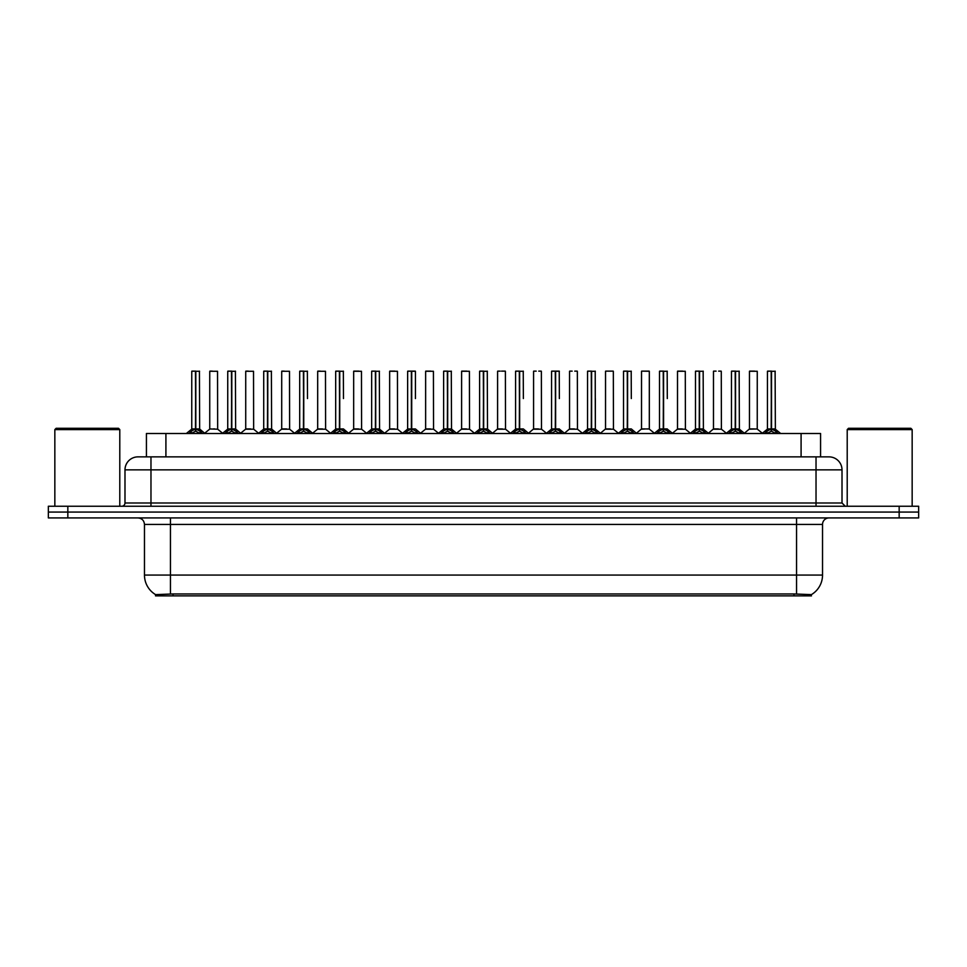 <?xml version="1.0" encoding="UTF-8"?>
<svg xmlns="http://www.w3.org/2000/svg" width="967" height="967" viewBox="0 0 967 967"><rect width="100%" height="100%" fill="white"/><g stroke="black" fill="none" stroke-linecap="round" stroke-linejoin="round"><path stroke-width="1.45" d="M142.524 456.871L146.428 456.871L146.428 433.494L820.572 433.494L820.572 456.871M811.482 595.865L155.518 595.865L155.518 594.572M144.47 575.075L170.446 575.075L170.446 524.416L144.47 524.416L144.47 575.075A22.737 22.737 0 0 0 155.59 594.62L173.045 593.956L793.955 593.956L811.41 594.62A22.737 22.737 0 0 0 822.53 575.075L822.53 524.416A6.491 6.491 0 0 1 829.021 517.925M918.65 517.925L918.65 512.075L48.35 512.075L48.35 517.925L67.835 517.925L67.835 512.075L48.35 512.075L48.35 506.237L67.835 506.237L67.835 512.075L918.65 512.075L918.65 517.925L67.835 517.925M842.015 469.865L124.985 469.865A12.994 12.994 0 0 1 137.979 456.871L829.021 456.871A12.994 12.994 0 0 1 842.015 469.865L842.015 502.985L845.255 506.237M124.985 469.865L124.985 502.985A3.252 3.252 0 0 1 121.745 506.237M918.65 506.237L918.65 512.075L918.65 506.237L67.835 506.237M189 433.494L191.224 431.149L195.479 428.997L195.479 431.258L195.709 371.135L191.889 371.135L195.6 371.135L195.6 428.949L200.072 431.149L202.308 433.494M195.491 371.135L191.756 371.268L191.756 428.949L195.479 428.997M195.817 428.997L195.817 431.258L195.709 428.949L199.553 428.949L195.817 428.949L195.817 371.135M196.253 429.203L199.661 429.203L199.42 371.135M195.479 371.268L195.709 428.949M195.6 371.135L194.355 371.135M195.056 429.203L191.756 428.949L195.648 428.949M200.072 431.149L200.072 433.494L195.817 431.258M195.479 431.258L191.236 433.494L191.224 431.149M214.626 428.949L213.477 428.949M217.539 371.268L209.742 371.268L217.539 371.268L217.66 429.203L209.754 428.949M212.341 371.135L209.875 371.135M209.742 371.268L209.742 428.949M224.985 433.494L227.209 431.149L231.464 428.997L231.464 431.258L231.693 371.135L227.861 371.135L231.572 371.135L231.572 428.949L236.057 431.149L238.281 433.494M231.464 371.135L227.741 371.268L227.741 428.949L231.464 428.997M231.802 428.997L231.802 431.258L231.693 428.949L235.525 428.949L231.802 428.949L231.802 371.135M232.225 429.203L235.646 429.203L235.404 371.135M231.464 371.268L231.693 428.949M231.572 371.135L230.339 371.135M231.04 429.203L227.741 428.949L231.633 428.949M236.057 431.149L236.057 433.494L231.802 431.258M231.464 431.258L227.221 433.494M260.957 433.494L263.193 431.149L267.448 428.997L267.448 431.258L267.666 371.135L263.846 371.135L267.557 371.135L267.557 428.949L272.041 431.149L274.265 433.494M267.448 371.135L263.713 371.268L263.713 428.949L267.448 428.997M267.786 428.997L267.786 431.258L267.666 428.949L271.509 428.949L267.786 428.949L267.774 371.135M268.21 429.203L271.63 429.203L271.376 371.135M267.448 371.268L267.666 428.949M267.557 371.135L266.312 371.135M267.013 429.203L263.713 428.949L267.617 428.949M272.041 431.149L272.041 433.494L267.786 431.258M267.448 431.258L263.193 433.494L263.193 431.149M296.942 433.494L299.166 431.149L303.42 428.997L303.42 431.258L303.65 371.135L299.83 371.135L303.541 371.135L303.541 428.949L308.026 431.149L310.25 433.494M303.433 371.135L299.697 371.268L299.697 428.949L303.42 428.997M303.759 428.997L303.759 431.258L303.65 428.949L307.494 428.949L303.759 428.949L303.759 371.135M307.494 398.549L307.361 371.135M303.42 371.268L303.65 428.949M303.541 371.135L302.296 371.135M302.997 429.203L299.697 428.949L303.59 428.949M308.014 433.494L303.759 431.258M303.42 431.258L299.178 433.494L299.166 431.149M332.926 433.494L335.15 431.149L339.405 428.997L339.405 431.258L339.635 371.135L335.803 371.135L339.514 371.135L339.514 428.949L343.998 431.149L346.234 433.494M339.417 371.135L335.682 371.268L335.682 428.949L339.405 428.997M339.743 428.997L339.743 431.258L339.635 428.949L343.478 428.949L339.743 428.949L339.743 371.135M343.478 398.549L343.345 371.135M339.405 371.268L339.635 428.949M339.514 371.135L338.281 371.135M335.682 398.549L335.682 428.949L339.574 428.949M343.998 431.149L343.998 433.494L339.743 431.258M339.405 431.258L335.162 433.494M250.61 428.949L249.45 428.949M245.727 371.268L253.523 371.268L253.644 429.203L245.606 429.203L249.619 428.949L245.727 428.949L245.727 371.268L253.523 371.268M248.326 371.135L245.86 371.135M286.583 428.949L285.434 428.949M281.711 371.268L289.496 371.268L289.616 429.203L281.59 429.203L285.603 428.949L281.711 428.949L281.711 371.268L289.496 371.268M284.31 371.135L281.832 371.135M322.567 428.949L321.419 428.949M317.684 371.268L325.48 371.268L325.601 429.203L317.575 429.203L321.588 428.949L317.684 428.949L317.684 371.268L325.48 371.268M320.282 371.135L317.817 371.135M54.841 429.59L56.146 428.296L118.494 428.296L119.787 429.59L54.841 429.59L54.841 506.237M119.787 429.59L119.787 506.237M847.213 429.59L848.506 428.296L910.854 428.296L912.159 429.59L847.213 429.59L847.213 506.237M912.159 429.59L912.159 506.237M368.898 433.494L371.135 431.149L375.389 428.997L375.389 431.258L375.619 371.135L371.787 371.135L375.498 371.135L375.498 428.949L379.983 431.149L382.207 433.494M375.389 371.135L371.654 371.268L371.654 428.949L375.389 428.997M375.728 428.997L375.728 431.258L375.619 428.949L379.451 428.949L375.728 428.949L375.716 371.135M376.151 429.203L379.572 429.203L379.318 371.135M375.389 371.268L375.619 428.949M375.498 371.135L374.253 371.135M374.954 429.203L371.666 428.949L375.559 428.949M379.983 431.149L379.983 433.494L375.728 431.258M375.389 431.258L371.135 433.494L371.135 431.149M404.883 433.494L407.107 431.149L411.374 428.997M411.712 371.268L415.435 371.268L411.712 371.268L411.712 428.997L415.967 431.149L418.191 433.494M407.639 371.268L411.374 371.135L407.639 371.268L407.639 428.949L411.374 428.949L411.362 431.258L411.7 371.135M411.712 428.997L411.712 431.258L411.591 428.949L415.435 428.949L411.591 428.949M411.374 371.135L411.543 428.949M415.302 371.135L407.772 371.135M415.435 371.268L415.435 398.549M411.374 371.268L411.374 428.949L407.639 428.949L407.639 398.549M411.483 371.135L410.238 371.135M415.955 433.494L411.712 431.258M411.362 431.258L407.119 433.494L407.107 431.149M440.867 433.494L443.091 431.149L447.346 428.997L447.346 431.258L447.576 371.135L443.756 371.135L447.467 371.135L447.467 428.949L451.94 431.149L454.176 433.494M447.358 371.135L443.623 371.268L443.623 428.949L447.346 428.997M447.685 428.997L447.685 431.258L447.576 428.949L451.42 428.949L447.685 428.949L447.685 371.135M448.12 429.203L451.529 429.203L451.287 371.135M447.346 371.268L447.576 428.949M447.467 371.135L446.222 371.135M446.923 429.203L443.623 428.949L447.516 428.949M451.94 431.149L451.94 433.494L447.685 431.258M447.346 431.258L443.104 433.494M358.552 428.949L357.391 428.949M353.668 371.268L361.465 371.268L361.585 429.203L353.547 429.203L357.56 428.949L353.668 428.949L353.668 371.268L361.465 371.268M358.866 371.135L353.801 371.135M394.536 428.949L393.376 428.949M389.653 371.268L397.449 371.268L397.558 429.203L389.532 429.203L393.545 428.949L389.653 428.949L389.653 371.268L397.449 371.268M394.85 371.135L389.786 371.135M430.508 428.949L429.36 428.949M425.637 371.268L433.421 371.268L433.542 429.203L425.516 429.203L429.529 428.949L425.637 428.949L425.637 371.268L433.421 371.268M430.823 371.135L425.758 371.135M476.852 433.494L479.076 431.149L483.331 428.997L483.331 431.258L483.56 371.135L479.729 371.135L483.44 371.135L483.44 428.949L487.924 431.149L490.148 433.494M483.331 371.135L479.608 371.268L479.608 428.949L483.331 428.997M483.669 428.997L483.669 431.258L483.56 428.949L487.392 428.949L483.669 428.949L483.669 371.135M484.092 429.203L487.513 429.203L487.271 371.135M483.331 371.268L483.56 428.949M483.44 371.135L482.207 371.135M482.908 429.203L479.608 428.949L483.5 428.949M487.924 431.149L487.924 433.494L483.669 431.258M483.331 431.258L479.088 433.494L479.076 431.149M512.824 433.494L515.06 431.149L519.315 428.997L519.315 431.258L519.533 371.135L515.713 371.135L519.424 371.135L519.424 428.949L523.909 431.149L526.133 433.494M519.315 371.135L515.58 371.268L515.58 428.949L519.315 428.997M519.654 428.997L519.654 431.258L519.533 428.949L523.377 428.949L519.654 428.949L519.642 371.135M523.377 398.549L523.244 371.135M519.315 371.268L519.533 428.949M519.424 371.135L518.179 371.135M515.58 398.549L515.58 428.949L519.484 428.949M523.896 433.494L519.654 431.258M519.315 431.258L515.06 433.494L515.06 431.149M548.809 433.494L551.033 431.149L555.288 428.997L555.288 431.258L555.517 371.135L559.228 371.135L551.698 371.135L555.409 371.135L555.638 431.258L555.517 428.949L559.361 428.949L555.626 428.949L555.626 371.135M555.626 428.997L559.893 431.149L562.117 433.494M555.3 371.135L551.565 371.268L551.565 428.949L555.288 428.997M559.361 398.549L559.228 371.135M555.288 371.268L555.517 428.949M555.409 371.135L554.164 371.135M551.565 398.549L551.565 428.949L555.457 428.949M559.893 431.149L559.893 433.494L555.638 431.258M555.288 431.258L551.045 433.494M584.793 433.494L587.017 431.149L591.272 428.997L591.272 431.258L591.502 371.135L587.682 371.135L591.381 371.135L591.381 428.949L595.865 431.149L598.102 433.494M591.284 371.135L587.549 371.268L587.549 428.949L591.272 428.997M591.611 428.997L591.611 431.258L591.502 428.949L595.346 428.949L595.213 371.135M595.346 371.268L591.611 371.268L591.611 428.949L595.454 429.203L592.046 429.203M591.272 371.268L591.502 428.949M591.381 371.135L590.148 371.135M587.549 398.549L587.549 428.949L591.441 428.949M595.865 431.149L595.865 433.494L591.611 431.258M591.272 431.258L587.029 433.494L587.017 431.149M620.766 433.494L623.002 431.149L627.257 428.997L627.257 431.258L627.486 371.135L623.655 371.135L627.365 371.135L627.365 428.949L631.85 431.149L634.074 433.494M627.257 371.135L623.522 371.268L623.522 428.949L627.257 428.997M627.595 428.997L627.595 431.258L627.486 428.949L631.318 428.949L627.595 428.949L627.583 371.135M631.318 398.549L631.197 371.135M627.257 371.268L627.486 428.949M627.365 371.135L626.12 371.135M626.821 429.203L623.534 428.949L627.426 428.949M631.838 433.494L627.595 431.258M627.257 431.258L623.002 433.494L623.002 431.149M466.493 428.949L465.345 428.949M461.61 371.268L469.406 371.268L469.527 429.203L461.489 429.203L465.514 428.949L461.61 428.949L461.61 371.268L469.406 371.268M466.807 371.135L461.743 371.135M502.477 428.949L501.317 428.949M505.257 371.135L501.547 371.135M500.193 371.135L497.727 371.135M497.594 371.268L497.594 428.949L501.486 428.949L497.594 428.949L492.493 433.228M505.39 371.268L505.511 429.203L497.473 429.203M538.45 428.949L537.301 428.949M541.242 371.135L538.776 371.135M536.177 371.135L533.699 371.135M533.579 371.268L533.579 428.949L537.471 428.949L533.579 428.949L528.478 433.228M541.363 371.268L541.484 429.203L533.458 429.203M574.434 428.949L573.286 428.949M577.214 371.135L574.749 371.135M572.15 371.135L569.684 371.135M569.551 371.268L569.551 428.949L573.455 428.949L569.563 428.949L564.462 433.228M577.347 371.268L577.468 429.203L569.442 429.203M610.419 428.949L609.258 428.949M613.199 371.135L605.668 371.135M605.535 371.268L605.535 428.949L609.44 428.949L605.535 428.949L600.434 433.228M613.332 371.268L613.453 429.203L605.415 429.203M656.75 433.494L658.974 431.149L663.241 428.997L663.241 431.258L663.459 371.135L659.639 371.135L663.35 371.135L663.35 428.949L667.834 431.149L670.058 433.494M663.241 371.135L659.506 371.268L659.506 428.949L663.241 428.997M663.58 428.997L663.58 431.258L663.459 428.949L667.303 428.949L663.58 428.949L663.567 371.135M667.303 398.549L667.17 371.135M663.241 371.268L663.459 428.949M663.35 371.135L662.105 371.135M662.806 429.203L659.506 428.949L663.41 428.949M667.834 431.149L667.834 433.494L663.58 431.258M663.241 431.258L658.986 433.494M692.735 433.494L694.959 431.149L699.214 428.997L699.214 431.258L699.443 371.135L695.624 371.135L699.334 371.135L699.334 428.949L703.807 431.149L706.043 433.494M699.226 371.135L695.491 371.268L695.491 428.949L699.214 428.997M699.552 428.997L699.552 431.258L699.443 428.949L703.287 428.949L699.552 428.949L699.552 371.135M699.987 429.203L703.396 429.203L703.154 371.135M699.214 371.268L699.443 428.949M699.334 371.135L698.089 371.135M698.79 429.203L695.491 428.949L699.383 428.949M703.807 431.149L703.807 433.494L699.552 431.258M699.214 431.258L694.971 433.494L694.959 431.149M728.719 433.494L730.943 431.149L735.198 428.997L735.198 431.258L735.428 371.135L731.596 371.135L735.307 371.135L735.307 428.949L739.791 431.149L742.015 433.494M735.198 371.135L731.475 371.268L731.475 428.949L735.198 428.997M735.536 428.997L735.536 431.258L735.428 428.949L739.259 428.949L735.536 428.949L735.536 371.135M735.96 429.203L739.38 429.203L739.139 371.135M735.198 371.268L735.428 428.949M735.307 371.135L734.074 371.135M734.775 429.203L731.475 428.949L735.367 428.949M739.779 433.494L735.536 431.258M735.198 431.258L730.955 433.494L730.943 431.149M764.692 433.494L766.928 431.149L771.183 428.997L771.183 431.258L771.4 371.135L767.58 371.135L771.291 371.135L771.291 428.949L775.776 431.149L778 433.494M771.183 371.135L767.447 371.268L767.447 428.949L771.183 428.997M771.521 428.997L771.521 431.258L771.4 428.949L775.244 428.949L771.521 428.949L771.509 371.135M771.944 429.203L775.365 429.203L775.111 371.135M771.183 371.268L771.4 428.949M771.291 371.135L770.046 371.135M770.747 429.203L767.447 428.949L771.352 428.949M775.776 431.149L775.776 433.494L771.521 431.258M771.183 431.258L766.928 433.494L766.928 431.149M646.403 428.949L649.316 428.949L649.316 371.268L641.653 371.135L649.183 371.135M649.316 371.268L641.653 371.135M641.52 371.268L641.52 428.949L645.243 428.949M645.581 428.949L641.52 428.949L636.419 433.228M682.376 428.949L681.227 428.949M677.504 371.268L685.289 371.268L685.41 429.203L677.383 429.203L681.397 428.949L677.504 428.949L677.504 371.268L685.289 371.268M682.69 371.135L677.625 371.135M718.36 428.949L717.212 428.949M721.14 371.135L718.674 371.135M716.076 371.135L713.61 371.135M713.477 371.268L713.477 428.949L717.381 428.949L713.477 428.949L708.376 433.228L703.396 429.203L708.702 433.494M721.273 371.268L721.394 429.203L713.356 429.203M754.345 428.949L753.184 428.949M757.258 371.268L749.461 371.268L757.258 371.268L757.246 428.949M754.659 371.135L749.594 371.135M749.461 371.268L749.461 428.949L753.353 428.949L749.461 428.949L744.36 433.228L739.38 429.203L744.675 433.494M595.346 398.549L595.346 428.949M793.955 595.865L793.955 593.956M173.045 595.865L173.045 593.956M165.913 456.871L165.913 433.494M801.087 456.871L801.087 433.494M796.554 517.925L796.554 524.416L170.446 524.416L170.446 517.925M822.53 524.416L796.554 524.416L796.554 575.075L822.53 575.075M796.554 594.076L796.554 575.075L170.446 575.075L170.446 594.076M899.165 517.925L899.165 506.237M150.973 506.237L150.973 456.871M124.985 502.985L842.015 502.985M816.027 456.871L816.027 506.237M199.553 371.268L195.817 371.268M200.761 431.741L200.761 433.494M190.547 431.741L190.547 433.494M235.525 371.268L231.802 371.268M236.746 431.741L236.746 433.494M227.209 431.149L227.209 433.494M226.52 431.741L226.52 433.494M271.509 371.268L267.786 371.268M272.718 431.741L272.718 433.494M262.504 431.741L262.504 433.494M312.909 433.494L307.494 428.949L304.194 429.203M307.494 371.268L303.759 371.268M308.026 431.149L308.026 433.494M308.703 431.741L308.703 433.494M298.489 431.741L298.489 433.494M338.982 429.203L335.682 428.949M348.894 433.494L343.466 428.949L340.179 429.203M343.478 371.268L339.743 371.268M344.687 431.741L344.687 433.494M335.15 431.149L335.15 433.494M334.461 431.741L334.461 433.494M379.451 371.268L375.728 371.268M380.672 431.741L380.672 433.494M370.446 431.741L370.446 433.494M410.939 429.203L407.639 428.949M420.85 433.494L415.435 428.949L412.135 429.203M415.967 431.149L415.967 433.494M416.644 431.741L416.644 433.494M406.43 431.741L406.43 433.494M451.42 371.268L447.685 371.268M452.629 431.741L452.629 433.494M443.091 431.149L443.091 433.494M442.415 431.741L442.415 433.494M487.392 371.268L483.669 371.268M488.613 431.741L488.613 433.494M478.387 431.741L478.387 433.494M518.88 429.203L515.58 428.949M528.792 433.494L523.377 428.949L520.077 429.203M523.377 371.268L519.654 371.268M523.909 431.149L523.909 433.494M524.585 431.741L524.585 433.494M514.371 431.741L514.371 433.494M554.865 429.203L551.565 428.949M559.361 428.949L556.061 429.203M559.361 371.268L555.626 371.268M560.57 431.741L560.57 433.494M551.033 431.149L551.033 433.494M550.356 431.741L550.356 433.494M590.849 429.203L587.549 428.949M596.554 431.741L596.554 433.494M586.328 431.741L586.328 433.494M636.733 433.494L631.318 428.949L628.018 429.203M631.318 371.268L627.595 371.268M631.85 431.149L631.85 433.494M632.539 431.741L632.539 433.494M622.313 431.741L622.313 433.494M667.303 428.949L664.003 429.203M667.303 371.268L663.58 371.268M668.511 431.741L668.511 433.494M658.974 431.149L658.974 433.494M658.297 431.741L658.297 433.494M703.287 371.268L699.552 371.268M704.496 431.741L704.496 433.494M694.282 431.741L694.282 433.494M739.259 371.268L735.536 371.268M739.791 431.149L739.791 433.494M740.48 431.741L740.48 433.494M730.254 431.741L730.254 433.494M775.244 371.268L771.521 371.268M776.453 431.741L776.453 433.494M766.239 431.741L766.239 433.494M645.412 428.949L641.399 429.203M757.258 428.949L749.34 429.203M144.47 524.416C144.083 520.476 141.919 518.312 137.979 517.925M199.553 428.949L204.968 433.494M191.635 429.203L186.341 433.494L191.635 429.203M209.621 429.203L204.641 433.228L199.661 429.203M217.66 429.203L222.64 433.228L227.62 429.203L222.325 433.494M235.525 428.949L240.94 433.494M271.509 428.949L276.925 433.494M263.604 429.203L258.298 433.494M289.616 429.203L294.597 433.228L299.577 429.203L294.282 433.494M325.601 429.203L330.581 433.228L335.561 429.203L330.267 433.494M245.606 429.203L240.626 433.228M253.644 429.203L258.624 433.228M281.59 429.203L276.61 433.228M317.575 429.203L312.595 433.228L307.615 429.203M361.585 429.203L366.566 433.228L371.546 429.203L366.239 433.494M389.532 429.203L384.552 433.228L379.572 429.203L384.866 433.494M407.518 429.203L402.224 433.494M451.42 428.949L456.835 433.494M443.502 429.203L438.208 433.494M353.547 429.203L348.567 433.228L343.587 429.203M397.558 429.203L402.538 433.228M425.516 429.203L420.536 433.228M433.542 429.203L438.522 433.228M487.392 428.949L492.807 433.494M479.487 429.203L474.193 433.494M515.471 429.203L510.165 433.494M551.444 429.203L546.15 433.494M559.482 429.203L564.776 433.494M587.428 429.203L582.134 433.494M595.454 429.203L600.761 433.494M623.413 429.203L618.106 433.494M461.489 429.203L456.509 433.228M469.527 429.203L474.507 433.228M505.511 429.203L510.491 433.228M541.484 429.203L546.464 433.228M577.468 429.203L582.448 433.228M613.453 429.203L618.433 433.228M659.385 429.203L654.091 433.494M667.423 429.203L672.718 433.494M685.41 429.203L690.39 433.228L695.37 429.203L690.075 433.494M731.354 429.203L726.06 433.494M767.339 429.203L762.032 433.494M775.365 429.203L780.659 433.494M649.425 429.203L654.405 433.228M677.383 429.203L672.403 433.228M721.394 429.203L726.374 433.228M757.379 429.203L762.359 433.228"/></g></svg>
